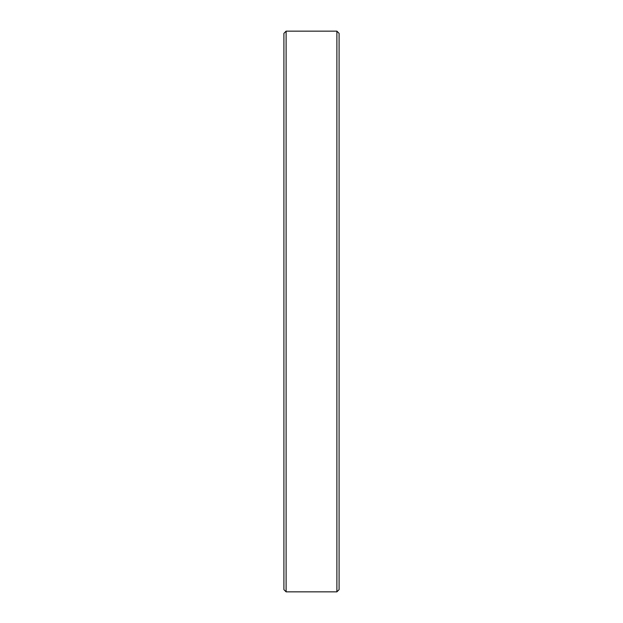 <?xml version="1.0" encoding="UTF-8"?>
<svg xmlns="http://www.w3.org/2000/svg" width="623" height="623" viewBox="0 0 623 623"><rect width="100%" height="100%" fill="white"/><g stroke="black" fill="none" stroke-linecap="round" stroke-linejoin="round"><path stroke-width="0.47" stroke-dasharray="3.12 2.34" d="M339.091 589.646L339.091 33.354M336.887 31.15L336.887 591.85M283.909 33.354L283.909 589.646M286.113 591.85L286.113 31.15"/><path stroke-width="0.93" d="M336.887 31.15L339.091 33.354L339.091 589.646L336.887 591.85L336.887 31.15L286.113 31.15L286.113 591.85L283.909 589.646L283.909 33.354L286.113 31.15M336.887 591.85L286.113 591.85"/></g></svg>
